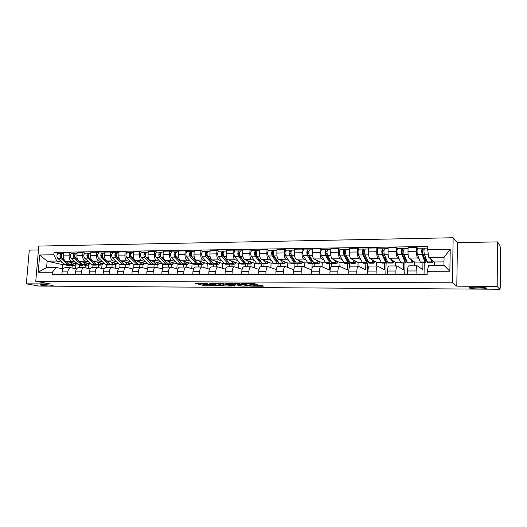 <?xml version="1.0" encoding="UTF-8"?>
<svg xmlns="http://www.w3.org/2000/svg" width="527" height="527" viewBox="0 0 527 527"><rect width="100%" height="100%" fill="white"/><g stroke="black" fill="none" stroke-linecap="round" stroke-linejoin="round"><path stroke-width="0.79" d="M207.783 283.493L195.642 283.454L204.614 285.746L216.406 285.937L208.837 285.1L212.328 284.685L204.469 283.974L207.783 283.493M469.471 288.032L469.959 288.243C472.923 289.257 487.916 289.178 486.493 288.137L485.98 287.907C482.89 286.872 467.739 286.998 469.471 288.032M41.607 285.298C45.553 286.049 54.96 286.339 52.983 285.647L51.83 285.364C47.95 284.606 38.385 284.31 40.388 285.002L41.607 285.298M257.393 284.547L254.284 283.618L241.274 283.678L250.826 286.148L262.96 286.22L263.592 286.108L260.977 285.318L254.245 285.153L253.619 285.272L255.022 285.687C254.515 286.095 252.657 286.075 249.455 285.634L244.087 284.073C244.581 283.651 246.465 283.671 249.739 284.125L252.11 284.521L257.407 284.244M452.41 282.801L456.79 286.174L497.178 286.392L499.701 289.264L39.09 286.075L26.35 283.829L50.368 283.954L35.77 281.266L452.41 282.801L453.148 237.736L38.781 246.076L35.77 281.266M223.494 283.605L209.509 283.519L218.218 285.825L231.353 286.029L223.494 283.605M225.826 283.486L239.482 283.678L247.618 286.016L241.893 286.095L237.143 285.035L232.269 284.883L235.213 285.977L233.784 285.957L225.826 283.486M497.178 286.392L497.574 241.906L500.064 246.089L500.65 250.845L500.354 286.201L500.123 288.447L499.708 288.447L500.123 288.447M38.451 249.943L29.288 250.108L26.35 283.829M497.574 241.906L457.469 242.611L453.148 237.736M499.701 289.264L499.708 287.999L500.09 288.434M65.164 267.716L64.973 267.716C63.405 267.993 62.463 269.383 62.133 271.886L61.909 274.646M79.768 265.219L79.577 267.637M75.638 262.242L71.646 261.3C69.9 260.595 69.05 258.77 69.103 255.819L63.431 255.898C63.385 258.829 64.235 260.648 65.994 261.352L77.812 264.119M63.431 255.898L63.688 252.743L69.36 252.65L72.225 253.375M67.594 274.646L67.812 271.873C68.135 269.356 69.077 267.96 70.631 267.683L76.534 268.935M88.793 264.844L88.51 268.539M69.103 255.819L69.36 252.65M85.117 267.756L85.315 265.193M78.602 267.644L78.411 267.644C76.876 267.92 75.947 269.323 75.624 271.853L75.407 274.639M92.956 265.094L92.765 267.564M85.736 253.177L82.923 252.446L77.153 252.532L76.902 255.72C76.85 258.678 77.693 260.516 79.419 261.227L91.303 264.08M81.191 274.633L81.408 271.84C81.725 269.297 82.647 267.894 84.175 267.611L90.216 268.928M102.001 264.897L101.737 268.355M89.089 262.123L85.17 261.168C83.457 260.457 82.62 258.612 82.673 255.641L82.923 252.446M98.411 267.571L98.595 265.101M92.284 267.564L92.1 267.571C90.591 267.848 89.676 269.264 89.366 271.813L89.149 274.626M106.368 264.943L106.184 267.492M99.498 252.973L96.737 252.235L90.861 252.321L90.611 255.536C90.565 258.526 91.388 260.378 93.081 261.096L105.038 264.053M95.038 274.62L95.255 271.8C95.565 269.238 96.467 267.821 97.963 267.538L104.155 268.928M115.439 264.91L115.202 268.164M102.791 261.998L98.938 261.036C97.258 260.318 96.441 258.461 96.487 255.457L96.737 252.235M111.928 267.459L112.106 265.002M106.21 267.492L106.032 267.492C104.55 267.775 103.661 269.205 103.351 271.78L103.14 274.62M120.024 264.765L119.827 267.492M113.503 252.762L110.802 252.018L104.82 252.11L104.577 255.351C104.53 258.368 105.334 260.233 107.001 260.957L119.023 264.027M109.142 274.613L109.346 271.761C109.656 269.178 110.538 267.749 112.007 267.459L118.344 268.935M129.115 264.877L128.898 267.96M116.737 261.879L112.962 260.905C111.316 260.173 110.512 258.296 110.558 255.272L110.802 252.018M125.683 267.387L125.861 264.91M120.4 267.413L120.222 267.413C118.773 267.703 117.903 269.145 117.6 271.741L117.396 274.607M133.924 264.541L133.7 267.749M127.771 252.552L125.123 251.794L119.03 251.893L118.792 255.16C118.746 258.204 119.537 260.094 121.164 260.825L133.265 264.007M123.502 274.6L123.707 271.728C124.003 269.119 124.873 267.67 126.302 267.387L132.804 268.948M132.284 252.486L132.191 252.486C130.63 253.612 130.439 255.318 131.625 257.604L138.252 264.086L139.945 264.811L143.041 264.791L142.837 267.742M130.933 261.748L127.238 260.766C125.624 260.028 124.846 258.138 124.892 255.081L125.123 251.794M139.688 267.314L139.853 264.811M134.846 267.341L134.675 267.341C133.259 267.63 132.409 269.08 132.112 271.701L131.915 274.593M148.08 264.271L147.797 268.46M142.303 252.334L139.714 251.57L133.509 251.669L133.278 254.969C133.232 258.039 134.003 259.949 135.597 260.687L147.764 263.994M138.133 274.587L138.337 271.688C138.621 269.053 139.471 267.597 140.874 267.308L147.534 268.961M157.211 264.692L157.026 267.505M145.393 261.623L141.783 260.628C140.208 259.883 139.444 257.973 139.484 254.89L139.714 251.57M153.937 267.235L154.108 264.706M149.569 267.255L149.398 267.261C148.015 267.551 147.185 269.02 146.901 271.662L146.704 274.58M157.105 252.117L154.582 251.346L148.258 251.445L148.034 254.778C147.988 257.874 148.746 259.798 150.3 260.542L162.487 263.974L162.171 268.889M153.041 274.58L153.238 271.649C153.522 268.994 154.345 267.518 155.709 267.222L162.54 268.987M171.644 264.587L171.473 267.248M160.122 261.491L156.598 260.483C155.063 259.732 154.312 257.802 154.358 254.693L154.582 251.346M168.456 267.156L168.62 264.561M164.562 267.176L164.398 267.176C163.054 267.472 162.244 268.954 161.967 271.622L161.776 274.567M172.184 251.893L169.727 251.109L163.284 251.208L163.067 254.574C163.027 257.703 163.759 259.646 165.274 260.397L177.151 263.862L176.841 268.75M168.238 274.567L168.423 271.609C168.699 268.928 169.503 267.439 170.834 267.143L177.843 269.027M186.334 264.488L186.183 267.057M175.129 261.359L171.697 260.338C170.201 259.58 169.47 257.631 169.51 254.488L169.727 251.109M183.231 267.077L183.396 264.383M179.845 267.097L179.687 267.097C178.376 267.393 177.586 268.889 177.316 271.583L177.131 274.56M187.553 251.662L185.168 250.872L178.6 250.977L178.389 254.37C178.35 257.532 179.061 259.488 180.537 260.252L192.078 263.757L191.788 268.599M183.719 274.554L183.903 271.57C184.167 268.862 184.951 267.36 186.242 267.057L193.435 269.073M201.301 264.383L201.149 266.978M190.418 261.221L187.078 260.186C185.629 259.422 184.918 257.459 184.957 254.284L185.168 250.872M198.29 266.998L198.455 264.152L197.704 264.409L196.182 263.658L190.207 256.926C189.134 254.548 189.305 252.782 190.708 251.616L192.243 251.629M195.425 267.011L195.267 267.011C193.995 267.308 193.231 268.823 192.968 271.543L192.79 274.547M203.218 251.432L200.906 250.635L194.206 250.733L194.002 254.166C193.969 257.354 194.661 259.337 196.09 260.101L207.289 263.645L207.012 268.434M199.509 274.541L199.687 271.524C199.944 268.79 200.695 267.275 201.953 266.978L209.338 269.139M216.544 264.277L216.393 266.899M206.004 261.082L202.763 260.042C201.354 259.264 200.668 257.281 200.701 254.08L200.906 250.635M213.626 266.912L213.778 264.139M211.301 266.925L211.149 266.925C209.924 267.229 209.179 268.75 208.929 271.504L208.758 274.534M219.186 251.195L216.953 250.384L210.121 250.49L209.924 253.955C209.891 257.176 210.563 259.172 211.946 259.949L222.783 263.526L222.526 268.256M215.602 274.527L215.774 271.484C216.024 268.724 216.755 267.189 217.967 266.886L225.556 269.211M232.071 264.165L231.926 266.814M221.887 260.937L218.745 259.883C217.381 259.106 216.722 257.097 216.755 253.862L216.953 250.384M229.252 266.827L229.397 264.119M227.493 266.84L227.348 266.84C226.162 267.143 225.444 268.684 225.2 271.458L225.036 274.521M235.47 250.951L233.309 250.134L226.353 250.239L226.162 253.737C226.129 256.992 226.775 259.007 228.112 259.798L238.573 263.408L238.336 268.059M232.018 274.514L232.183 271.438C232.42 268.651 233.125 267.103 234.298 266.8L242.097 269.31M247.888 264.06L247.756 266.728M238.079 260.799L235.049 259.725C233.731 258.941 233.092 256.912 233.125 253.645L233.309 250.134M245.174 266.741L245.312 264.06M244.001 266.748L243.863 266.748C242.723 267.057 242.031 268.612 241.801 271.418L241.643 274.508M252.077 250.707L250.002 249.877L242.901 249.989L242.716 253.52C242.683 256.807 243.309 258.843 244.6 259.633L254.666 263.289L254.442 267.848M248.764 274.501L248.922 271.398C249.152 268.579 249.824 267.018 250.951 266.708L258.974 269.429M264.014 263.941L263.882 266.642M254.587 260.648L251.669 259.567C250.411 258.77 249.791 256.721 249.824 253.428L250.002 249.877M261.405 266.655L261.537 263.961M260.845 266.655L260.707 266.655C259.613 266.965 258.955 268.539 258.731 271.372L258.579 274.495M269.014 250.457L267.024 249.62L259.778 249.726L259.607 253.296C259.58 256.616 260.18 258.671 261.412 259.475L271.069 263.171L270.865 267.617M265.845 274.488L265.997 271.352C266.214 268.507 266.86 266.932 267.94 266.616L276.194 269.58M280.45 263.829L280.324 266.55M271.425 260.503L268.632 259.403C267.42 258.599 266.827 256.53 266.853 253.197L267.024 249.62M277.953 266.563L278.072 263.849M278.025 266.563L277.9 266.563C276.846 266.879 276.22 268.467 276.003 271.326L275.865 274.481M286.293 250.2L284.396 249.35L277.004 249.462L276.84 253.065C276.813 256.418 277.386 258.5 278.566 259.31L287.795 263.045L287.61 267.354M283.282 274.475L283.421 271.306C283.631 268.434 284.244 266.84 285.272 266.524L293.776 269.758M297.202 263.704L297.09 266.464M288.605 260.351L285.93 259.238C284.771 258.421 284.211 256.333 284.237 252.967L284.396 249.35M294.804 266.853L294.942 263.731M295.555 266.471L295.436 266.471C294.435 266.787 293.835 268.388 293.638 271.28L293.499 274.468M303.927 249.936L302.123 249.08L294.58 249.192L294.422 252.835C294.402 256.221 294.949 258.322 296.069 259.139L304.85 262.92L304.685 267.064M301.075 274.462L301.207 271.26C301.404 268.355 301.991 266.748 302.966 266.431L311.727 269.989M314.296 263.375L314.178 266.372M306.128 260.193L303.585 259.067C302.485 258.243 301.951 256.135 301.971 252.736L302.123 249.08M311.938 268.757L312.142 263.605M313.453 266.372L313.334 266.372C312.392 266.695 311.826 268.309 311.635 271.234L311.503 274.448M321.925 249.666L320.225 248.803L312.518 248.922L312.373 252.598C312.353 256.017 312.873 258.138 313.934 258.968L322.247 262.789L322.096 266.728M319.237 274.448L319.362 271.214C319.546 268.276 320.1 266.649 321.022 266.333L329.441 269.995L329.685 263.487M331.74 262.703L331.608 266.273C330.719 266.596 330.185 268.23 330.007 271.181L329.889 274.435M324.013 260.035L321.602 258.895C320.568 258.065 320.06 255.931 320.08 252.492L320.225 248.803M331.714 266.273L339.731 266.287L347.359 269.936L347.583 263.362M340.297 249.396L338.696 248.513L330.837 248.639L330.699 252.354C330.679 255.806 331.167 257.953 332.168 258.797L339.994 262.657L339.862 266.346M337.781 274.429L337.899 271.161C338.07 268.197 338.591 266.557 339.454 266.234M349.493 263.052L349.348 267.393M342.267 259.877L340.001 258.717C339.026 257.874 338.545 255.72 338.565 252.249L338.696 248.513M350.369 266.175L350.264 266.175C349.434 266.497 348.933 268.151 348.769 271.135L348.663 274.422M359.058 249.119L357.569 248.224L349.539 248.349L349.408 252.104C349.394 255.595 349.849 257.769 350.791 258.612L358.096 262.525L357.985 266.135M356.726 274.415L356.832 271.115C356.99 268.118 357.471 266.458 358.281 266.128L365.646 269.87L365.85 263.236M367.615 263.204L367.273 274.409M360.903 259.712L358.782 258.54C357.873 257.683 357.431 255.509 357.444 251.998L357.569 248.224M369.414 266.069L369.322 266.069C368.551 266.398 368.09 268.072 367.938 271.082L367.839 274.409M378.215 248.83L376.845 247.934L368.637 248.059L368.525 251.853C368.505 255.384 368.933 257.578 369.802 258.434L376.574 262.387L376.469 266.036M376.074 274.402L376.173 271.062C376.318 268.032 376.759 266.359 377.503 266.03L384.302 269.811L384.486 263.105M386.238 258.915L386.205 259.916M386.12 263.092L385.81 274.396M379.934 259.547L377.971 258.355C377.128 257.492 376.719 255.285 376.733 251.741L376.845 247.934M388.873 265.964L388.788 265.964C388.076 266.3 387.655 267.986 387.516 271.03L387.424 274.389M397.786 248.54L396.535 247.631L388.149 247.756L388.043 251.59C388.037 255.16 388.425 257.38 389.222 258.243L395.441 262.248L395.342 265.931M395.843 274.383L395.929 271.01C396.06 267.947 396.469 266.254 397.147 265.924L403.353 269.752L403.517 262.973M405.111 258.605L405.085 259.752M405.006 262.96L404.729 274.376M399.374 259.383L397.569 258.164C396.798 257.295 396.423 255.068 396.436 251.478L396.535 247.631M408.748 265.858L408.675 265.858C408.036 266.194 407.654 267.9 407.529 270.977L407.45 274.376M417.786 248.243L416.653 247.321L408.089 247.453L407.997 251.326C407.984 254.936 408.346 257.176 409.064 258.052L414.696 262.11L414.611 265.825M416.047 274.369L416.126 270.957C416.244 267.861 416.607 266.148 417.219 265.812L422.806 269.686L422.95 262.835M424.288 262.828L424.044 274.363M419.228 259.212L417.588 257.973C416.903 257.09 416.561 254.837 416.567 251.214L416.653 247.321M420.289 262.064L414.696 262.11M400.553 262.209L395.441 262.248M381.232 262.354L376.574 262.387M362.312 262.492L358.096 262.525M343.775 262.63L339.994 262.657M325.627 262.769L322.247 262.789M307.834 262.901L304.85 262.92M290.403 263.026L287.795 263.045M273.309 263.151L271.069 263.171M256.557 263.276L254.666 263.289M240.128 263.401L238.573 263.408M224.008 263.52L222.783 263.526M208.205 263.638L207.289 263.645M192.691 263.75L192.078 263.757M62.417 262.36L56.811 261.069L47.14 261.168L46.613 267.512L56.284 267.459L63.095 268.941M65.196 264.692L62.838 264.712L47.14 261.168L39.683 254.989L53.813 254.791L56.811 261.069M72.054 267.933L72.265 265.285M62.838 264.712L62.502 268.816M56.284 267.459L52.364 272.209L38.214 272.248L39.683 254.989M427.674 249.521L450.236 249.205L449.867 271.247L427.226 271.3L428.622 265.371L443.925 265.285L444.07 257.248L428.78 257.4L427.674 249.521L427.733 246.491L54.011 252.361L53.813 254.791M52.364 272.209L52.166 274.659L427.16 274.363L427.226 271.3M456.79 286.174L457.469 242.611M428.78 257.4L434.367 261.959L434.301 265.344M443.991 261.893L434.367 261.959M75.822 264.765L75.506 268.704M58.945 253.573L54.011 252.361M38.214 272.248L46.613 267.512M443.925 265.285L449.867 271.247M444.07 257.248L450.236 249.205M199.693 283.368L204.674 284.652L208.857 284.797M223.382 284.876L228.217 284.903M211.861 283.598L219.08 285.7L223.349 285.463L218.086 284.04L211.874 283.421M223.25 284.613L223.204 285.417M220.167 283.46L223.264 284.303M244.041 284.988L241.952 284.975L241.893 286.095M235.668 283.77L241.952 284.975M233.659 284.053C230.418 283.605 228.553 283.585 228.079 283.994L230.141 284.567L235.029 284.718L235.622 284.606L233.659 284.053L233.685 283.519M72.324 262.835L74.439 263.935L75.46 263.566M74.235 265.272L71.441 265.285L69.571 264.6L65.546 261.188M76.705 263.856L74.472 265.265L72.607 264.574L69.893 262.268M64.571 260.371L62.258 258.408C60.954 256.227 61.165 254.594 62.884 253.513L62.99 253.513M61.395 255.621L60.875 255.49M61.712 257.67L61.198 257.235C60.572 256.181 60.671 255.404 61.501 254.884L61.547 254.884M70.611 265.186L68.141 264.607L60.816 258.428C59.505 256.247 59.716 254.613 61.442 253.54L62.68 253.553M69.775 265.298L67.001 265.318L65.117 264.633L57.766 258.461C56.455 256.287 56.666 254.66 58.398 253.579L58.504 253.579M61.679 254.554L61.758 253.566M85.637 262.716L87.719 263.829L88.714 263.46M87.515 265.173L84.663 265.193L82.825 264.501L75.638 258.256C74.353 256.05 74.564 254.403 76.257 253.316L76.356 253.316M89.939 263.75L87.745 265.173L85.914 264.475L83.253 262.143M74.788 255.476L74.215 255.338M75.137 257.584L74.544 257.064C73.925 256.01 74.024 255.22 74.841 254.699L74.986 254.712M83.819 265.081L81.369 264.508L74.169 258.27C72.884 256.069 73.088 254.422 74.788 253.335L76.053 253.355M82.976 265.206L80.144 265.226L78.292 264.534L71.066 258.309C69.775 256.109 69.979 254.469 71.685 253.382L71.791 253.382M75.005 254.515L75.091 253.368M99.188 262.604L101.224 263.724L102.205 263.348M101.026 265.081L98.114 265.101L96.309 264.402L89.254 258.098C87.996 255.872 88.2 254.212 89.86 253.112L89.965 253.112M103.404 263.645L101.256 265.081L99.458 264.376L96.843 262.024M88.813 257.512L88.128 256.899C87.522 255.832 87.62 255.035 88.424 254.508L88.668 253.164L89.662 253.151M88.417 255.338L87.798 255.18M97.264 264.982L94.834 264.409L87.759 258.111C86.5 255.891 86.698 254.231 88.365 253.138L88.668 253.164M96.408 265.114L93.516 265.134L91.705 264.435L84.603 258.151C83.338 255.931 83.536 254.277 85.209 253.184L85.315 253.184M112.976 262.486L114.978 263.619L115.94 263.236M114.781 264.989L111.81 265.009L110.044 264.297L103.121 257.934C101.889 255.694 102.086 254.014 103.714 252.907L103.812 252.907M117.113 263.54L115.005 264.982L113.246 264.271L110.677 261.899M102.745 257.446L101.961 256.728C101.368 255.648 101.461 254.844 102.245 254.317L102.449 254.33M102.297 255.2L101.632 255.022M110.947 264.87L108.536 264.31L101.599 257.953C100.361 255.714 100.558 254.034 102.192 252.934L103.523 252.947M110.084 265.022L107.133 265.041L105.347 264.33L98.384 257.993C97.139 255.753 97.337 254.08 98.984 252.98L99.083 252.98M102.152 254.337L102.488 252.96M127.014 262.36L128.977 263.507L129.919 263.125M128.786 264.89L125.749 264.91L124.016 264.192L117.244 257.769C116.032 255.503 116.23 253.816 117.824 252.696L117.923 252.696M131.065 263.428L129.003 264.89L127.284 264.172L124.767 261.767M116.954 257.413L116.045 256.55C115.466 255.463 115.558 254.653 116.329 254.119L116.579 254.133M116.427 255.061L115.709 254.87M124.873 264.765L122.481 264.205L115.69 257.789C114.478 255.529 114.675 253.836 116.276 252.723L117.633 252.736M124.003 264.923L120.986 264.943L119.24 264.231L112.416 257.828C111.197 255.569 111.395 253.882 113.002 252.769L113.101 252.769M116.236 254.139L116.566 252.749M141.315 262.235L143.225 263.395L144.148 263.006M145.274 263.316L143.252 264.785L141.572 264.06L139.115 261.642M131.473 257.433L130.393 256.372C129.82 255.279 129.912 254.462 130.663 253.922L130.979 253.935M130.828 254.93L130.057 254.712M139.056 264.646L136.684 264.099L130.044 257.624C128.858 255.338 129.049 253.632 130.61 252.512L132 252.525M138.173 264.824L135.09 264.844L133.384 264.126L126.711 257.663C125.518 255.384 125.709 253.678 127.277 252.558L127.376 252.558M130.577 253.935L130.894 252.538M155.873 262.11L157.744 263.283L158.64 262.894M157.56 264.686L154.398 264.712L152.744 263.981L146.275 257.433C145.116 255.127 145.3 253.401 146.829 252.268L146.921 252.268M159.734 263.197L157.771 264.686L156.124 263.955L153.726 261.511M151.783 263.006L145.004 256.194L145.268 253.718L145.643 253.731M145.492 254.798L144.668 254.554M153.495 264.528L152.81 264.719L151.15 263.994L144.661 257.453C143.509 255.147 143.693 253.428 145.215 252.295L146.644 252.308M152.599 264.719L149.457 264.745L147.791 264.014L141.269 257.492C140.103 255.193 140.287 253.474 141.822 252.341L141.915 252.341M145.182 253.737L145.498 252.321M170.702 261.985L172.527 263.164L173.396 262.769M172.349 264.587L169.114 264.607L167.507 263.869L161.196 257.262C160.07 254.93 160.254 253.191 161.736 252.044L161.829 252.044M174.463 263.085L172.553 264.58L170.952 263.843L168.614 261.372M166.69 263.013L159.885 256.01L160.149 253.507L160.583 253.52M160.432 254.666L159.549 254.396M168.205 264.409L167.5 264.62L165.886 263.882L159.562 257.281C158.429 254.949 158.607 253.217 160.096 252.071L161.558 252.084M167.296 264.62L164.081 264.64L162.461 263.908L156.097 257.321C154.958 254.996 155.142 253.263 156.638 252.123L156.73 252.123M160.063 253.527L160.366 252.104M185.807 261.853L187.579 263.045L188.435 262.65M187.414 264.482L184.107 264.501L182.546 263.757L176.407 257.084C175.313 254.732 175.484 252.98 176.927 251.82L177.019 251.82M189.47 262.966L187.605 264.475L186.051 263.731L183.778 261.234M181.822 262.966L175.056 255.819L175.307 253.296L175.807 253.309M175.662 254.541L174.72 254.245M183.185 264.277L182.461 264.514L180.893 263.77L174.733 257.104C173.633 254.752 173.811 253 175.26 251.847L176.756 251.86M182.263 264.514L178.982 264.541L177.401 263.796L171.209 257.143C170.102 254.798 170.28 253.052 171.736 251.899L171.822 251.899M175.227 253.316L175.524 251.88M201.202 261.721L202.928 262.927L203.751 262.525M202.763 264.37L199.384 264.396L197.862 263.645L191.907 256.906C190.84 254.528 191.011 252.756 192.414 251.59L192.5 251.59M204.759 262.841L202.948 264.37L201.439 263.619L199.232 261.096M197.21 262.901L190.517 255.628L190.761 253.085L191.321 253.092M191.182 254.422L190.181 254.093M197.513 264.409L194.16 264.429L192.625 263.684L186.611 256.965C185.53 254.6 185.702 252.835 187.118 251.669L187.204 251.669M190.682 253.098L190.965 251.649M216.893 261.583L218.56 262.802L219.357 262.4M218.402 264.264L214.95 264.284L213.481 263.526L207.71 256.721C206.676 254.324 206.841 252.532 208.198 251.359L208.277 251.359M220.332 262.716L218.586 264.264L217.124 263.5L214.99 260.951M212.875 262.815L206.274 255.437L206.505 252.861L207.137 252.868M207.006 254.31L205.945 253.942M211.373 261.445L211.709 261.438M214.002 264.007L213.237 264.297L211.762 263.54L205.971 256.741C204.937 254.343 205.102 252.558 206.459 251.386L208.033 251.392M213.053 264.297L209.627 264.323L208.139 263.566L202.309 256.787C201.261 254.389 201.426 252.611 202.803 251.438L202.882 251.438M206.432 252.881L206.709 251.412M232.881 261.445L234.495 262.677L235.266 262.268M234.344 264.152L230.813 264.179L229.39 263.408L223.817 256.537C222.822 254.113 222.974 252.308 224.285 251.115L224.37 251.115M236.208 262.591L234.522 264.152L233.112 263.381L231.043 260.806M228.83 262.716L222.335 255.233L222.565 252.637L223.27 252.644M223.145 254.205L222.012 253.803M227.262 261.306L227.684 261.3M229.851 263.862L229.074 264.185L227.644 263.421L222.045 256.557C221.044 254.133 221.202 252.328 222.519 251.142L224.133 251.155M228.889 264.192L225.391 264.211L223.949 263.447L218.31 256.596C217.302 254.185 217.46 252.38 218.784 251.201L218.863 251.201M222.486 252.657L222.756 251.175M249.185 261.3L250.74 262.551L251.484 262.136M250.588 264.04L246.985 264.06L245.615 263.289L240.246 256.346C239.284 253.895 239.436 252.071 240.694 250.872L240.773 250.872M252.387 262.466L250.76 264.034L249.403 263.256L247.413 260.661M245.048 262.598L244.1 261.985L238.718 255.035L238.935 252.413L239.713 252.413M239.601 254.113L238.402 253.665M243.467 261.161L243.968 261.155M246.01 263.704L245.207 264.073L243.836 263.302L238.441 256.366C237.473 253.922 237.624 252.097 238.896 250.898L240.543 250.911M245.035 264.08L241.458 264.099L240.068 263.329L234.627 256.412C233.652 253.968 233.804 252.15 235.088 250.957L235.161 250.957M238.863 252.426L239.126 250.938M265.812 261.155L267.301 262.42L268.012 261.998M267.163 263.922L263.474 263.948L262.156 263.164L256.998 256.148C256.076 253.678 256.221 251.834 257.433 250.628L257.505 250.628M268.882 262.334L267.321 263.922L266.023 263.138L264.113 260.509M261.642 262.466L260.601 261.847L255.424 254.824L255.635 252.176L256.491 252.183M256.392 254.034L255.121 253.533M259.989 261.017L260.575 261.01M262.486 263.54L261.662 263.961L260.338 263.177L255.16 256.175C254.231 253.698 254.376 251.86 255.595 250.654L257.288 250.668M261.497 263.961L257.835 263.987L256.504 263.204L251.267 256.214C250.332 253.75 250.477 251.913 251.708 250.714L251.781 250.707M255.562 252.196L255.812 250.687M282.768 261.01L284.191 262.288L284.876 261.86M284.06 263.803L280.285 263.829L279.027 263.039L274.093 255.951C273.21 253.454 273.342 251.59 274.501 250.371L274.574 250.371M285.7 262.196L284.211 263.803L282.966 263.013L281.141 260.351M278.526 262.314L277.419 261.708L272.466 254.613L272.67 251.939L273.605 251.946M273.52 253.968L272.182 253.415M276.833 260.872L277.512 260.865M279.284 263.355L278.44 263.843L277.176 263.052L272.215 255.97C271.326 253.474 271.464 251.616 272.63 250.397L274.363 250.411M278.276 263.843L274.534 263.869L273.263 263.085L268.25 256.017C267.347 253.527 267.485 251.675 268.665 250.457L268.737 250.457M272.604 251.959L272.841 250.437M300.061 260.858L301.418 262.15L302.07 261.721M301.292 263.684L297.432 263.711L296.233 262.914L291.53 255.747C290.687 253.223 290.818 251.346 291.925 250.114L291.991 250.114M302.854 262.057L301.437 263.684L300.258 262.881L298.513 260.193M295.733 262.143L294.58 261.57L289.857 254.396L290.048 251.695L291.062 251.702M291.009 253.928L289.587 253.303M294.02 260.72L294.791 260.713M296.411 263.157L295.548 263.724L294.343 262.927L289.613 255.773C288.763 253.25 288.895 251.372 290.008 250.141L291.793 250.154M295.397 263.724L291.569 263.75L290.351 262.953L285.568 255.819C284.712 253.303 284.843 251.432 285.963 250.2L286.036 250.2M289.982 251.715L290.212 250.173M317.709 260.707L318.993 262.011L319.612 261.576M318.875 263.559L314.929 263.592L313.789 262.782L309.329 255.542C308.532 252.993 308.651 251.096 309.698 249.851L309.764 249.851M320.35 261.919L319.013 263.559L317.893 262.749L316.246 260.028M313.282 261.952L312.083 261.425L307.603 254.179L307.781 251.451L308.888 251.451M308.855 253.922L307.353 253.217M311.556 260.569L312.425 260.562M313.888 262.933L313.005 263.605L311.859 262.795L307.373 255.569C306.569 253.013 306.694 251.122 307.748 249.877L309.573 249.89M312.86 263.605L308.947 263.632L307.788 262.828L303.242 255.615C302.426 253.072 302.551 251.181 303.618 249.943L303.684 249.936M307.722 251.471L307.939 249.917M335.712 260.542L336.924 261.873L337.511 261.432M336.812 263.434L332.774 263.467L331.707 262.644L327.498 255.332C326.747 252.749 326.859 250.832 327.847 249.581L327.906 249.581M338.209 261.781L336.944 263.434L335.89 262.617L334.335 259.864M331.173 261.728L329.948 261.273L325.719 253.955L325.884 251.195L327.076 251.201M327.089 253.955L325.502 253.151M329.447 260.41L330.416 260.404M331.727 262.677L330.811 263.48L329.737 262.663L325.502 255.358C324.737 252.776 324.856 250.865 325.851 249.607L327.728 249.62M330.679 263.48L326.674 263.507L325.581 262.69L321.286 255.404C320.515 252.835 320.633 250.924 321.641 249.673L321.701 249.673M325.831 251.214L326.029 249.646M354.091 260.384L355.231 261.728L355.771 261.28M355.126 263.309L350.989 263.335L349.987 262.512L346.048 255.114C345.343 252.512 345.448 250.569 346.371 249.304L346.43 249.304M356.423 261.629L355.251 263.309L354.263 262.479L352.807 259.692M349.434 261.464L348.966 261.781L348.176 261.128L344.21 253.724L344.368 250.938L345.653 250.938M345.712 254.034L344.032 253.125M347.708 260.252L348.782 260.246M349.921 262.38L348.986 263.348L347.978 262.525L344.006 255.14C343.294 252.538 343.406 250.602 344.335 249.337L346.259 249.343M348.861 263.355L344.763 263.381L343.736 262.558L339.704 255.193C338.98 252.591 339.092 250.661 340.034 249.396L340.093 249.396M344.315 250.957L344.5 249.37M372.859 260.219L373.913 261.583L374.42 261.128M373.814 263.177L369.585 263.21L368.656 262.374L364.994 254.897C364.335 252.262 364.434 250.305 365.29 249.027L365.343 249.021M375.02 261.484L373.933 263.177L373.017 262.341L371.667 259.521M368.057 261.155L367.523 261.629L366.785 260.97L363.096 253.494L363.241 250.674L364.625 250.674M364.756 254.198L362.984 253.144M366.351 260.088L367.53 260.081M368.492 262.038L367.543 263.223L366.601 262.387L362.905 254.923C362.247 252.288 362.345 250.332 363.208 249.054L365.185 249.067M367.424 263.223L363.228 263.25L362.273 262.42L358.512 254.969C357.833 252.347 357.938 250.397 358.815 249.119L358.867 249.119M363.189 250.694L363.366 249.093M392.022 260.048L392.99 261.432L393.452 260.97M392.905 263.045L388.57 263.072L387.714 262.229L384.341 254.673C383.735 252.005 383.827 250.029 384.611 248.737L384.657 248.737M394.012 261.326L393.01 263.045L390.922 259.343M387.062 260.773L386.462 261.484L385.784 260.819L382.385 253.25L382.516 250.404L383.999 250.404M384.262 254.475L382.391 253.263M385.382 259.923L386.68 259.916M387.444 261.623L386.482 263.092L385.619 262.248L382.213 254.699C381.601 252.038 381.693 250.061 382.483 248.77L384.519 248.777M386.377 263.092L382.075 263.118L381.192 262.281L377.721 254.752C377.095 252.097 377.187 250.121 378.004 248.836L378.05 248.836M385.876 258.111L385.178 258.118L386.153 258.737M385.178 258.118L385.217 256.636M382.47 250.424L382.628 248.803M405.507 257.92L404.15 257.934L405.797 258.645M411.587 259.87L412.47 261.28L412.891 260.812M412.397 262.907L407.957 262.94L407.18 262.084L404.11 254.442C403.557 251.748 403.636 249.745 404.354 248.441L404.393 248.441M413.399 261.168L412.489 262.907L410.599 259.159M406.455 260.292L405.803 261.333L405.191 260.661L402.088 253.006L402.206 250.134L403.801 250.127M404.295 254.903L402.299 253.52M404.822 259.758L406.238 259.745M406.791 261.115L405.823 262.953L405.039 262.103L401.936 254.469C401.376 251.774 401.455 249.778 402.18 248.474L404.268 248.487M405.724 262.953L401.324 262.986L400.52 262.136L397.345 254.521C396.772 251.84 396.857 249.844 397.595 248.546L397.641 248.546M404.15 257.934L404.222 254.903M402.167 250.154L402.312 248.513M424.215 258.289L425.823 258.461M431.58 259.686L432.371 261.122L432.753 260.641M432.305 262.769L427.759 262.802L424.314 254.212C423.813 251.484 423.886 249.462 424.525 248.145L424.564 248.145M433.194 261.01L432.39 262.769L430.697 258.968M426.251 259.659L425.566 261.175L425.006 260.496L422.226 252.756L422.331 249.851L424.031 249.844M424.479 254.673L423.589 254.679L422.647 253.922M424.683 259.58L426.218 259.567M426.323 259.857L426.481 260.76L425.579 262.815L424.874 261.952L422.087 254.238C421.587 251.511 421.659 249.495 422.305 248.177L424.446 248.184M425.493 262.815L420.981 262.848L420.256 261.985L417.397 254.291C416.883 251.577 416.956 249.561 417.621 248.25L417.661 248.243M423.55 256.438L423.589 254.679M425.724 258.184L425.157 257.729L425.177 256.642M425.157 257.729L424.018 257.743M422.298 249.87L422.423 248.217M396.436 251.478L388.043 251.59M376.733 251.741L368.525 251.853M357.444 251.998L349.408 252.104M338.565 252.249L330.699 252.354M320.08 252.492L312.373 252.598M301.971 252.736L294.422 252.835M284.237 252.967L276.84 253.065M266.853 253.197L259.607 253.296M249.824 253.428L242.716 253.52M233.125 253.645L226.162 253.737M216.755 253.862L209.924 253.955M200.701 254.08L194.002 254.166M184.957 254.284L178.389 254.37M169.51 254.488L163.067 254.574M154.358 254.693L148.034 254.778M139.484 254.89L133.278 254.969M124.892 255.081L118.792 255.16M110.558 255.272L104.577 255.351M96.487 255.457L90.611 255.536M82.673 255.641L76.902 255.72M416.567 251.214L407.997 251.326M417.588 257.973L409.064 258.052M397.569 258.164L389.222 258.243M395.929 271.01L387.516 271.03M377.971 258.355L369.802 258.434M376.173 271.062L367.938 271.082M358.782 258.54L350.791 258.612M356.832 271.115L348.769 271.135M340.001 258.717L332.168 258.797M337.899 271.161L330.007 271.181M321.602 258.895L313.934 258.968M319.362 271.214L311.635 271.234M303.585 259.067L296.069 259.139M301.207 271.26L293.638 271.28M285.93 259.238L278.566 259.31M283.421 271.306L276.003 271.326M268.632 259.403L261.412 259.475M265.997 271.352L258.731 271.372M251.669 259.567L244.6 259.633M248.922 271.398L241.801 271.418M235.049 259.725L228.112 259.798M232.183 271.438L225.2 271.458M218.745 259.883L211.946 259.949M215.774 271.484L208.929 271.504M202.763 260.042L196.09 260.101M199.687 271.524L192.968 271.543M187.078 260.186L180.537 260.252M183.903 271.57L177.316 271.583M171.697 260.338L165.274 260.397M168.423 271.609L161.967 271.622M156.598 260.483L150.3 260.542M153.238 271.649L146.901 271.662M141.783 260.628L135.597 260.687M138.337 271.688L132.112 271.701M127.238 260.766L121.164 260.825M123.707 271.728L117.6 271.741M112.962 260.905L107.001 260.957M109.346 271.761L103.351 271.78M98.938 261.036L93.081 261.096M95.255 271.8L89.366 271.813M85.17 261.168L79.419 261.227M81.408 271.84L75.624 271.853M71.646 261.3L65.994 261.352M67.812 271.873L62.133 271.886M416.126 270.957L407.529 270.977M469.946 288.236L469.965 287.61M206.123 284.778L206.064 285.878M204.674 284.652L204.614 285.746M218.237 285.476L218.218 285.825M218.119 283.447L218.086 284.04M240.496 284.843L240.437 285.963M237.203 283.908L237.143 285.035M233.804 285.581L233.784 285.957M235.641 283.533L235.589 284.6M252.15 283.605L252.11 284.521M250.661 283.598L250.621 284.389M249.765 283.592L249.739 284.125M254.982 285.16L254.956 285.667M249.39 285.614L249.37 286.016M69.571 264.6L72.607 264.574M62.258 258.408L63.642 258.395M65.117 264.633L68.141 264.607M57.766 258.461L60.816 258.428M82.825 264.501L85.914 264.475M75.638 258.256L77.107 258.237M78.292 264.534L81.369 264.508M71.066 258.309L74.169 258.27M96.309 264.402L99.458 264.376M89.254 258.098L90.815 258.078M91.705 264.435L94.834 264.409M84.603 258.151L87.759 258.111M110.044 264.297L113.246 264.271M103.121 257.934L104.774 257.914M105.347 264.33L108.536 264.31M98.384 257.993L101.599 257.953M124.016 264.192L127.284 264.172M117.244 257.769L118.99 257.749M119.24 264.231L122.481 264.205M112.416 257.828L115.69 257.789M138.252 264.086L141.572 264.06M131.625 257.604L133.469 257.584M133.384 264.126L136.684 264.099M126.711 257.663L130.044 257.624M152.744 263.981L156.124 263.955M146.275 257.433L148.219 257.413M147.791 264.014L151.15 263.994M141.269 257.492L144.661 257.453M167.507 263.869L170.952 263.843M161.196 257.262L163.245 257.235M162.461 263.908L165.886 263.882M156.097 257.321L159.562 257.281M182.546 263.757L186.051 263.731M176.407 257.084L178.567 257.057M177.401 263.796L180.893 263.77M171.209 257.143L174.733 257.104M197.862 263.645L201.439 263.619M191.907 256.906L194.18 256.88M192.625 263.684L196.182 263.658M186.611 256.965L190.207 256.926M213.481 263.526L217.124 263.5M207.71 256.721L210.095 256.695M208.139 263.566L211.762 263.54M202.309 256.787L205.971 256.741M229.39 263.408L233.112 263.381M223.817 256.537L226.32 256.504M223.949 263.447L227.644 263.421M218.31 256.596L222.045 256.557M245.615 263.289L249.403 263.256M240.246 256.346L242.875 256.313M240.068 263.329L243.836 263.302M234.627 256.412L238.441 256.366M262.156 263.164L266.023 263.138M256.998 256.148L259.758 256.115M256.504 263.204L260.338 263.177M251.267 256.214L255.16 256.175M279.027 263.039L282.966 263.013M274.093 255.951L276.985 255.918M273.263 263.085L277.176 263.052M268.25 256.017L272.215 255.97M296.233 262.914L300.258 262.881M291.53 255.747L294.567 255.714M290.351 262.953L294.343 262.927M285.568 255.819L289.613 255.773M313.789 262.782L317.893 262.749M309.329 255.542L312.504 255.509M307.788 262.828L311.859 262.795M303.242 255.615L307.373 255.569M331.707 262.644L335.89 262.617M327.498 255.332L330.824 255.292M325.581 262.69L329.737 262.663M321.286 255.404L325.502 255.358M349.987 262.512L354.263 262.479M346.048 255.114L349.526 255.075M343.736 262.558L347.978 262.525M339.704 255.193L344.006 255.14M368.656 262.374L373.017 262.341M364.994 254.897L368.63 254.857M362.273 262.42L366.601 262.387M358.512 254.969L362.905 254.923M387.714 262.229L392.167 262.196M384.341 254.673L388.149 254.627M381.192 262.281L385.619 262.248M377.721 254.752L382.213 254.699M407.18 262.084L411.732 262.051M404.11 254.442L408.089 254.396M400.52 262.136L405.039 262.103M397.345 254.521L401.936 254.469M427.061 261.939L431.712 261.899M424.314 254.212L428.326 254.166M420.256 261.985L424.874 261.952M417.397 254.291L422.087 254.238M417.219 265.812L408.675 265.858M70.631 267.683L64.973 267.716M84.175 267.611L78.411 267.644M97.963 267.538L92.1 267.571M112.007 267.459L106.032 267.492M126.302 267.387L120.222 267.413M140.874 267.308L134.675 267.341M155.709 267.222L149.398 267.261M170.834 267.143L164.398 267.176M186.242 267.057L179.687 267.097M201.953 266.978L195.267 267.011M217.967 266.886L211.149 266.925M234.298 266.8L227.348 266.84M250.951 266.708L243.863 266.748M267.94 266.616L260.707 266.655M285.272 266.524L277.9 266.563M302.966 266.431L295.436 266.471M321.022 266.333L313.334 266.372M358.281 266.128L350.264 266.175M377.503 266.03L369.322 266.069M397.147 265.924L388.788 265.964M223.408 284.349L223.349 285.463M235.681 283.533L235.622 284.606M255.048 285.16L255.022 285.687M62.884 253.513L63.629 253.507M58.398 253.579L61.442 253.54M76.257 253.316L77.094 253.303M71.685 253.382L74.788 253.335M89.86 253.112L90.802 253.098M85.209 253.184L88.365 253.138M103.714 252.907L104.761 252.894M98.984 252.98L102.192 252.934M117.824 252.696L118.97 252.683M113.002 252.769L116.276 252.723M132.191 252.486L133.45 252.466M127.277 252.558L130.61 252.512M146.829 252.268L148.199 252.249M141.822 252.341L145.215 252.295M161.736 252.044L163.232 252.025M156.638 252.123L160.096 252.071M176.927 251.82L178.548 251.801M171.736 251.899L175.26 251.847M192.414 251.59L194.16 251.563M187.118 251.669L190.708 251.616M208.198 251.359L210.075 251.326M202.803 251.438L206.459 251.386M224.285 251.115L226.307 251.089M218.784 251.201L222.519 251.142M240.694 250.872L242.855 250.845M235.088 250.957L238.896 250.898M257.433 250.628L259.739 250.588M251.708 250.714L255.595 250.654M274.501 250.371L276.965 250.338M268.665 250.457L272.63 250.397M291.925 250.114L294.54 250.075M285.963 250.2L290.008 250.141M309.698 249.851L312.485 249.811M303.618 249.943L307.748 249.877M327.847 249.581L330.804 249.534M321.641 249.673L325.851 249.607M346.371 249.304L349.506 249.258M340.034 249.396L344.335 249.337M365.29 249.027L368.61 248.975M358.815 249.119L363.208 249.054M384.611 248.737L388.122 248.685M378.004 248.836L382.483 248.77M404.354 248.441L408.063 248.388M397.595 248.546L402.18 248.474M424.525 248.145L427.7 248.098M417.621 248.25L422.305 248.177"/></g></svg>

